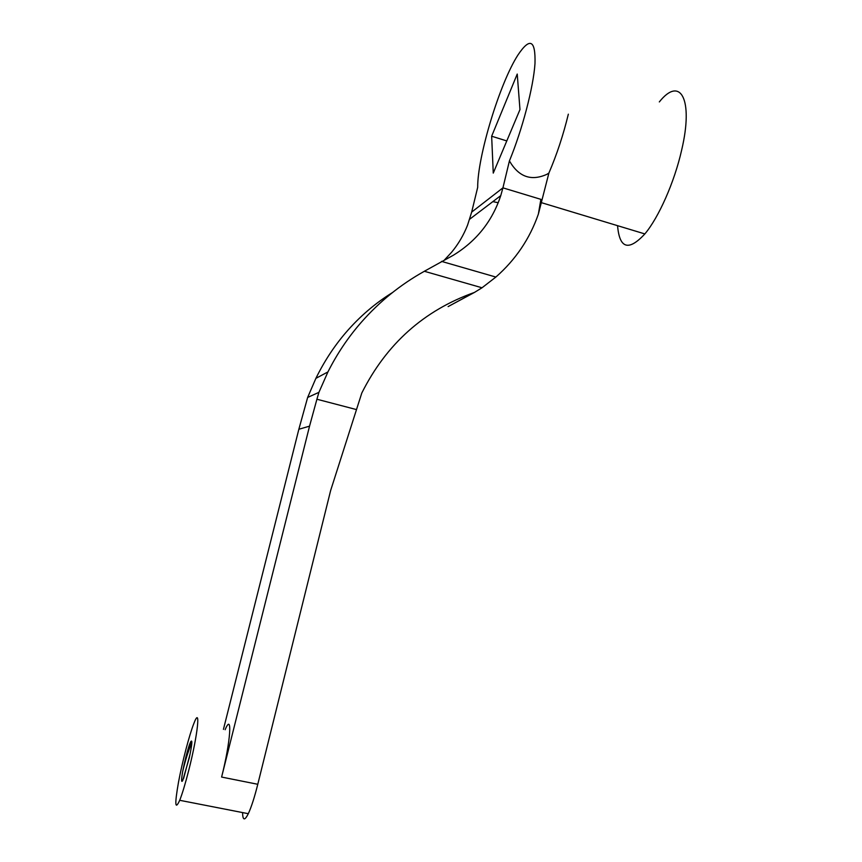 <?xml version="1.0" encoding="UTF-8"?>
<svg xmlns="http://www.w3.org/2000/svg" width="862" height="862" viewBox="0 0 862 862"><rect width="100%" height="100%" fill="white"/><g stroke="black" fill="none" stroke-linecap="round" stroke-linejoin="round"><path stroke-width="1.29" d="M659.322 101.931C680.183 75.533 693.824 98.785 681.626 150.193C674.429 182.184 658.654 217.612 644.851 233.925C628.603 251.424 619.509 248.676 617.558 225.682M509.42 160.914C518.665 176.893 531.132 181.376 546.831 174.35L548.9 173.057L538.362 214.121L540.883 199.348L502.934 187.851L509.42 160.914C522.297 129.699 533.416 87.342 534.99 63.562C535.647 39.921 529.968 37.066 517.954 54.985C499.594 83.398 477.44 156.906 477.688 187.345L471.676 212.095L502.934 187.851L500.757 195.631C492.299 221.157 476.514 241.015 453.412 255.206L424.33 271.271L482.02 287.779L474.445 292.433C423.996 310.374 386.445 343.916 361.792 393.029L330.642 490.51L257.781 784.291C254.505 797.339 251.348 807.144 248.31 813.696C244.668 820.947 242.75 820.581 242.567 812.575M493.258 173.1L519.969 109.582L517.232 74.057L491.652 136.228L493.258 173.1M191.084 741.352L189.424 744.811L190.685 741.783C192.582 738.949 192.129 744.251 189.317 757.709L182.701 780.584C181.225 782.987 181.225 779.884 182.722 771.285C185.373 760.359 188.218 751.222 191.267 743.874M183.563 778.591L189.855 754.821M498.204 202.732L492.859 201.622M548.9 173.057C556.852 154.503 563.328 134.881 568.338 114.183M474.445 292.433L448.1 306.603L473.938 292.606M424.341 271.293C400.474 284.589 379.431 301.625 361.2 322.388C348.151 337.301 337.064 353.808 327.937 371.921L318.918 392.339L307.648 397.447L315.88 378.375C324.144 361.523 334.09 346.308 345.716 332.732C359.508 316.688 375.11 303.295 392.501 292.541M471.686 212.074L467.57 225.111C463.648 235.067 458.347 244.108 451.645 252.21L444.393 260.044M538.362 214.121C529.807 238.699 515.638 259.677 495.865 277.058L482.02 287.779M356.426 409.569L316.914 399.235L309.544 426.151L221.609 777.061C230.747 741.169 232.578 711.624 225.133 729.726M309.544 426.151L298.845 429.265L223.43 729.381M298.845 429.265L307.648 397.447M316.914 399.235L318.918 392.339M495.865 277.058L441.495 261.38M188.703 770.477C185.341 783.655 182.345 793.6 179.716 800.302C174.986 810.571 174.587 804.505 178.52 782.082C182.378 761.469 189.489 734.338 193.95 723.261C200.911 704.965 197.937 734.424 188.703 770.477M189.424 744.811C186.935 752.397 184.705 761.221 182.722 771.285M491.652 136.228L506.791 140.926M257.781 784.291L221.609 777.061M541.789 202.775L644.851 233.925M327.937 371.921L315.869 378.364M500.747 195.631L469.671 219.217M179.716 800.302L248.31 813.696M190.567 742.301L191.849 742.57M191.299 743.798L191.687 744.585"/></g></svg>
